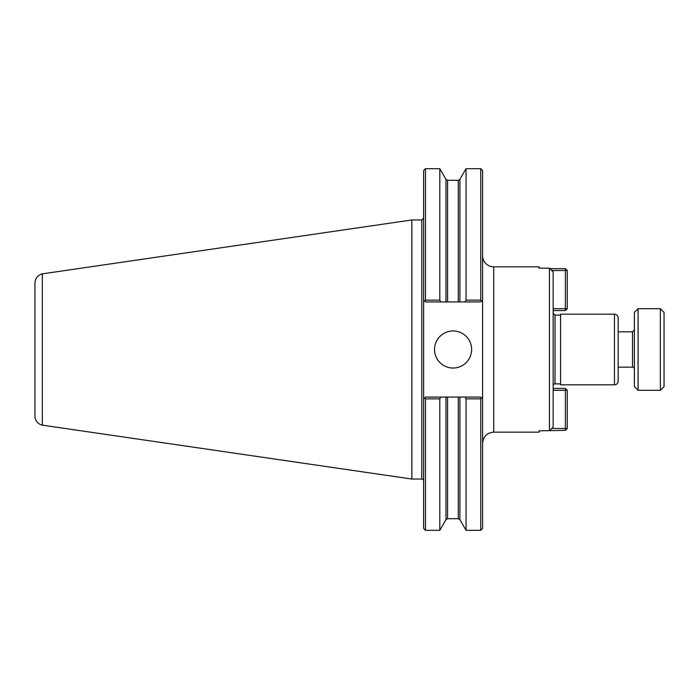 <?xml version="1.0" encoding="UTF-8"?>
<svg xmlns="http://www.w3.org/2000/svg" width="699" height="699" viewBox="0 0 699 699"><rect width="100%" height="100%" fill="white"/><g stroke="black" fill="none" stroke-linecap="round" stroke-linejoin="round"><path stroke-width="1.05" d="M482.598 443.28C483.254 436.517 486.967 432.812 493.721 432.148L493.721 266.852L539.06 266.852L539.06 268.171L549.449 268.171L549.449 430.829L553.154 427.054L553.154 271.946L549.449 268.171L549.921 268.652L565.395 268.652L567.247 270.504L565.395 270.504L565.395 268.652M565.395 430.348L565.395 428.496L567.247 428.496L565.395 430.348L539.06 430.829L539.06 432.148L493.721 432.148M493.721 266.852A11.123 11.123 0 0 1 482.598 255.72M425.481 398.849L425.481 530.305L423.629 528.444L423.629 300.081L424.59 301.042L423.629 300.081L423.629 170.556L425.481 168.695L425.481 300.151L424.59 301.042L425.481 301.933L459.89 301.933L459.89 179.363L466.041 168.695L480.746 168.695L482.598 170.556L482.598 528.444L480.746 530.305L480.746 398.849L481.637 397.958L482.598 398.919L480.746 397.067L425.481 397.067L424.59 397.958L425.481 398.849L439.811 398.849L440.842 397.067M618.161 349.5L618.161 381.121A3.705 3.705 0 0 1 614.447 384.826L614.447 314.174C616.701 314.393 617.933 315.633 618.161 317.879L618.161 349.5M553.154 385.752A1.852 1.852 0 0 1 555.015 383.9L560.572 383.9M614.447 314.174L560.572 314.174L560.572 384.826L614.447 384.826M439.811 398.849L439.811 530.305L445.971 519.637L447.578 518.71L458.282 518.71L459.89 519.637L466.041 530.305L480.746 530.305M425.481 168.695L439.811 168.695L439.811 300.151L425.481 300.151M480.746 168.695L480.746 300.151L466.041 300.151L465.01 301.933L480.746 301.933L481.637 301.042L480.746 300.151M482.598 300.081L481.637 301.042L482.598 300.081M423.629 398.919L424.59 397.958L423.629 398.919M465.01 397.067L466.041 398.849L480.746 398.849M466.041 398.849L466.041 530.305M459.89 301.933L465.01 301.933M440.842 301.933L439.811 300.151M434.533 349.5A18.541 18.541 0 0 1 453.074 330.959A18.541 18.541 0 0 1 471.624 349.5A18.541 18.541 0 0 1 453.074 368.041A18.541 18.541 0 0 1 434.533 349.5M466.041 168.695L466.041 300.151M411.851 219.958L411.851 479.042L42.333 425.149L42.333 273.851L411.851 219.958L421.777 219.958L421.777 479.042A1.852 1.852 0 0 1 423.629 480.895M42.333 273.859C37.737 275.153 35.273 278.176 34.95 282.938L34.95 416.062A9.27 9.27 0 0 0 42.333 425.141M565.395 388.443L567.247 390.295L565.395 390.295L565.395 388.443L553.154 388.443M553.154 390.295L565.395 390.295L565.395 428.496L551.738 428.496M567.247 428.496L567.247 390.295M551.738 270.504L565.395 270.504L565.395 308.705L567.247 308.705L565.395 310.557L565.395 308.705L553.154 308.705M567.247 308.705L567.247 270.504M553.154 310.557L565.395 310.557M660.345 349.5L660.345 390.295L638.091 390.295L638.091 308.705L660.345 308.705L660.345 349.5M660.345 308.705L664.05 312.409L664.05 386.591L660.345 390.295M618.161 331.824L632.525 331.824L632.525 367.176A1.852 1.852 0 0 1 634.377 369.028M638.091 308.705L634.377 312.409L634.377 386.591L638.091 390.295M553.154 313.248L555.015 315.1L555.015 383.9M445.971 397.067L445.971 519.637M459.89 397.067L459.89 519.637M447.578 301.933L447.578 180.29L445.971 179.363L445.971 301.933M447.578 180.29L458.282 180.29L458.282 301.933M447.578 397.067L447.578 518.71M458.282 397.067L458.282 518.71M555.015 315.1L560.572 315.1M445.971 179.363L439.811 168.695M459.89 179.363L458.282 180.29M421.777 219.958L423.629 218.105M425.481 530.305L439.811 530.305M411.851 479.042L421.777 479.042M618.161 367.176L632.525 367.176M632.525 331.824L634.377 329.972"/></g></svg>
